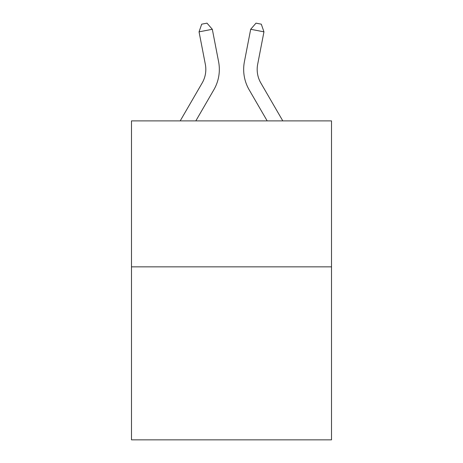 <?xml version="1.0" encoding="UTF-8"?>
<svg xmlns="http://www.w3.org/2000/svg" width="463" height="463" viewBox="0 0 463 463"><rect width="100%" height="100%" fill="white"/><g stroke="black" fill="none" stroke-linecap="round" stroke-linejoin="round"><path stroke-width="0.69" d="M331.514 266.85L331.514 120.884L131.486 120.884L131.486 439.85L331.514 439.85L331.514 266.85L131.486 266.85M180.2 120.884L202.175 82.97A27.033 27.033 0 0 0 205.329 64.276L199.049 31.849L201.694 24.18L207.002 23.15L212.314 29.279L218.594 61.706A40.547 40.547 0 0 1 213.871 89.747L195.826 120.884M282.8 120.884L260.825 82.97A27.033 27.033 0 0 1 257.671 64.276L263.951 31.849L250.686 29.279L244.406 61.706A40.547 40.547 0 0 0 249.129 89.747L267.174 120.884M202.175 82.97A27.033 27.033 0 0 0 205.329 64.276A27.033 27.033 0 0 1 202.175 82.97A27.033 27.033 0 0 0 205.329 64.276A27.033 27.033 0 0 1 202.175 82.97A27.033 27.033 0 0 0 205.329 64.276A27.033 27.033 0 0 1 202.175 82.97A27.033 27.033 0 0 0 205.329 64.276A27.033 27.033 0 0 1 202.175 82.97M212.314 29.279L218.594 61.706L212.314 29.279L218.594 61.706L212.314 29.279L218.594 61.706L212.314 29.279L218.594 61.706L212.314 29.279L199.049 31.849M260.825 82.97A27.033 27.033 0 0 1 257.671 64.276A27.033 27.033 0 0 0 260.825 82.97A27.033 27.033 0 0 1 257.671 64.276A27.033 27.033 0 0 0 260.825 82.97A27.033 27.033 0 0 1 257.671 64.276A27.033 27.033 0 0 0 260.825 82.97A27.033 27.033 0 0 1 257.671 64.276A27.033 27.033 0 0 0 260.825 82.97M250.686 29.279L244.406 61.706L250.686 29.279L244.406 61.706L250.686 29.279L244.406 61.706L250.686 29.279L244.406 61.706L250.686 29.279L255.998 23.15L261.306 24.18L263.951 31.849"/></g></svg>
